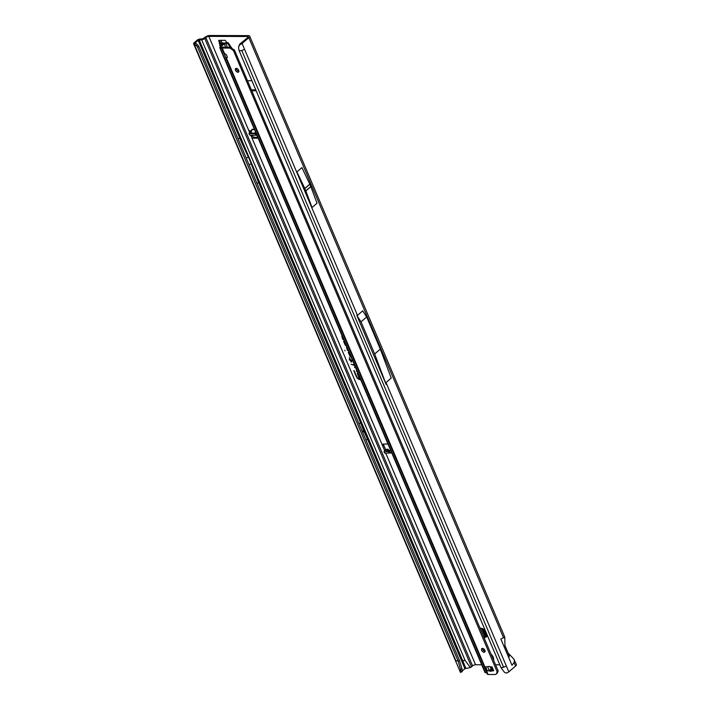 <?xml version="1.0" encoding="UTF-8"?>
<svg xmlns="http://www.w3.org/2000/svg" width="710" height="710" viewBox="0 0 710 710"><rect width="100%" height="100%" fill="white"/><g stroke="black" fill="none" stroke-linecap="round" stroke-linejoin="round"><path stroke-width="1.06" d="M384.944 436.81L385.184 437.378M390.003 450.415L385.938 449.581L386.817 449.297L383.915 451.604L388.485 451.604L390.846 450.735M383.915 451.604L384.918 453.175L389.133 453.051L391.467 452.19M254.553 129.637L252.068 129.557L250.932 133.081L254.908 133.223L255.414 131.669M261.023 144.867L261.262 145.435M256.301 133.755L248.953 133.569L250.772 131.066A1.411 0.861 -130.7 0 0 249.849 130.649A1.411 0.861 -130.7 0 0 249.441 130.791A1.411 0.861 -130.7 0 0 249.352 131.856L249.698 132.672M250.302 130.755A1.411 0.861 -130.7 0 0 250.373 130.977L250.71 131.767M344.794 350.27L345.042 350.864L344.794 350.27M221.218 45.919L219.825 40.275M486.767 636.542L483.918 637.349M383.515 444.043A2.263 1.376 -130.7 0 0 383.711 445.09L385.565 449.474A1.411 0.861 -130.7 0 0 385.725 449.767M252.192 135.264L252.236 135.362A2.263 1.376 -130.7 0 0 254.659 137.296L257.81 137.305M195.836 43.266L195.339 42.778L198.205 40.31L201.658 39.76A2.485 0.923 -23 0 0 204.764 38.482L205.856 37.541A2.263 0.834 157 0 1 208.829 36.379L247.391 36.503A2.263 0.834 157 0 1 248.109 36.796A2.263 0.834 157 0 1 247.639 37.683L239.767 44.047L239.714 44.748L240.717 44.322A2.485 0.923 -23 0 0 242.092 43.487L248.837 37.683A3.958 1.464 157 0 0 249.671 36.13A3.958 1.464 157 0 0 248.411 35.624L209.849 35.5A3.958 1.464 157 0 0 204.649 37.541L202.572 38.89L200.113 39.023A2.485 0.923 157 0 0 197.007 40.301L194.132 42.778A2.485 0.923 157 0 0 193.608 43.754A2.485 0.923 157 0 0 194.114 44.047L195.836 43.266L197.415 44.686L196.2 45.546L194.62 44.127M251.535 89.886L255.795 89.904M220.286 47.162L218.742 40.328L225.168 40.292L226.907 42.653M479.916 627.924L483.625 629.149L486.82 636.675L484.14 637.873M251.908 90.773L256.168 90.791M251.899 80.736L247.639 80.718M388.015 444.061L383.471 444.043A2.263 1.376 -130.7 0 0 382.823 444.265A2.263 1.376 -130.7 0 0 382.69 445.969L384.545 450.353A1.411 0.861 -130.7 0 0 384.714 450.664M205.856 37.541L472.576 665.9A2.263 0.834 -23 0 1 475.549 664.737L481.699 664.755M495.571 664.8L499.831 664.817M250.781 135.22L251.216 136.24A2.263 1.376 -130.7 0 0 253.639 138.175L258.183 138.193M357.139 371.303L356.251 371.099L357.343 371.8M355.435 367.31L354.556 367.097L354.76 367.594L355.648 367.798M354.485 365.055L351.095 364.265L354.689 365.552M352.55 360.511L350.731 360.085L349.293 357.645L350.287 359.979L349.16 359.721L350.491 360.476L351.202 362.135L350.944 360.582L352.764 361.008M349.453 353.207L348.273 352.293L349.631 355.506A1.988 1.207 -130.7 0 0 351.077 357.032M350.838 356.473A1.42 0.861 49.3 0 1 350.03 355.506L349.151 353.42L349.737 353.873M348.14 350.119L346.551 347.296L347.243 349.87A0.772 0.47 -130.7 0 0 347.944 350.518L348.353 350.616M344.794 342.238L343.613 341.324L344.971 344.527A1.988 1.207 -130.7 0 0 346.418 346.063M346.178 345.495A1.42 0.861 49.3 0 1 345.371 344.536L344.492 342.451L345.078 342.903M343.489 339.149L341.892 336.327L342.584 338.901A0.772 0.47 -130.7 0 0 343.285 339.549L343.693 339.646M360.538 379.317L357.21 373.353L359.5 379.069A3.062 1.864 49.3 0 1 356.686 376.504L353.775 370.584L356.287 376.504A3.63 2.201 -130.7 0 0 359.624 379.548L360.742 379.806M386.648 449.288L388.201 449.244L386.702 450.823L389.47 450.743L390.562 450.06M256.913 135.193L249.902 135.184L248.953 133.569M312.027 207.498L317.024 203.202L310.847 186.668A2.263 1.376 -130.7 0 0 310.802 186.544L309.826 184.254A2.263 1.376 -130.7 0 0 309.773 184.138L301.91 167.595L296.913 171.9L312.027 207.498L305.85 190.963A2.263 1.376 -130.7 0 0 305.797 190.848L304.83 188.558A2.263 1.376 -130.7 0 0 304.776 188.434L296.913 171.9M357.485 315.338L362.703 310.847L366.671 316.988L380.311 349.116L391.228 378.057L386.009 382.548L386.178 384.518L356.828 315.373L357.485 315.338L244.551 49.292L241.799 50.534L503.594 667.285L506.354 666.051L508.813 671.846L515.566 666.042A3.958 1.464 -23 0 0 516.392 664.489L513.774 658.969L508.032 652.969M504.02 637.811C505.183 636.932 505.014 636.879 503.505 637.633L500.843 639.027L511.981 665.261L514.084 662.554L514.466 659.954M198.205 40.31L240.184 139.062A317.636 192.845 49.3 0 0 248.252 156.786A56.516 34.311 -130.7 0 1 251.1 163.504A317.636 192.845 49.3 0 0 258.085 181.227L464.926 668.66L462.263 670.959M465.804 668.27L462.689 660.522L465.094 660.389L470.348 667.56L464.926 668.66M241.799 50.534L239.252 50.934L501.047 667.684L503.594 667.285M249.671 36.13L504.774 637.118L504.952 645.709L504.029 646.535M472.576 665.9L471.484 666.841A2.485 0.923 157 0 1 470.348 667.56M508.813 671.846A2.485 0.923 157 0 1 507.437 672.672L506.434 673.107L504.473 672.334L501.047 667.684M460.728 672.494L460.63 669.743L461.997 668.802L462.183 671.704L460.435 672.255A2.485 0.923 157 0 1 460.328 672.104L455.403 660.513L458.181 661.161L459.397 660.291L198.915 46.638L197.478 47.117A3.39 1.615 -125.4 0 0 196.2 45.546M359.065 423.914L360.502 422.672L363.493 430.384A2.263 1.376 -130.7 0 0 363.529 430.464L363.866 431.254A2.263 1.376 -130.7 0 0 363.902 431.334L367.452 439.046L360.502 422.672M366.014 440.289L367.452 439.046M198.915 46.638L198.694 46.256A3.39 1.615 -125.4 0 0 197.415 44.686M197.699 47.499L458.181 661.161L460.63 669.743M508.786 657.744L509.31 655.96L504.908 645.47L508.218 653.28M239.714 44.748L238.569 47.02L239.767 44.047M238.933 45.91L238.56 48.076L239.252 50.934M354.157 370.673L356.553 376.327A3.541 2.148 -130.7 0 0 359.801 379.291L360.609 379.477M357.591 373.442L359.65 379.105M344.119 341.714L345.237 344.359A1.89 1.154 -130.7 0 0 346.214 345.575M341.829 336.309L343.551 339.318M348.779 352.692L349.897 355.328A1.89 1.154 -130.7 0 0 350.864 356.544M346.48 347.279L348.211 350.287M350.944 360.582L352.621 360.68M349.542 359.81L350.74 360.236L351.512 361.914M349.675 357.733L350.287 359.979M351.477 364.354L354.556 365.224M356.633 371.188L357.21 371.472M354.938 367.185L355.506 367.478M461.997 668.802L459.397 660.291M462.29 670.799L460.87 671.651M386.178 384.518L374.658 353.979L361.017 321.843L356.828 315.373M361.017 321.843L366.671 316.988M374.658 353.979L380.311 349.116M251.926 129.708L250.834 133.24L254.819 133.374L255.369 132.85L254.819 133.374M483.696 636.826L486.51 635.938M221.44 40.284L222.079 45.174M493.556 660.069A5.653 3.435 -130.7 0 0 491.018 654.07M493.539 660.025A5.653 3.435 -130.7 0 0 491.063 654.167M482.48 648.39A2.263 1.376 49.3 0 1 484.664 649.872A2.263 1.376 49.3 0 1 484.77 652.037A2.263 1.376 49.3 0 1 484.122 652.259A2.263 1.376 49.3 0 1 481.939 650.786A2.263 1.376 49.3 0 1 481.824 648.612A2.263 1.376 49.3 0 1 482.48 648.39M236.27 68.373A2.263 1.376 49.3 0 1 238.453 69.846A2.263 1.376 49.3 0 1 238.569 72.021A2.263 1.376 49.3 0 1 237.912 72.243A2.263 1.376 49.3 0 1 235.729 70.76A2.263 1.376 49.3 0 1 235.622 68.595A2.263 1.376 49.3 0 1 236.27 68.373M227.342 57.235L225.771 57.856L224.049 53.365M492.829 670.116A11.307 6.86 -130.7 0 0 492.447 670.24A2.263 1.376 49.3 0 1 492.145 670.311A10.508 6.381 49.3 0 1 491.702 670.329A10.508 6.381 49.3 0 1 491.24 670.311A2.263 1.376 49.3 0 1 490.876 670.24A11.307 6.86 -130.7 0 0 489.767 669.983M492.971 670.275A2.263 0.834 -23 0 0 492.988 670.488A2.263 0.834 -23 0 0 493.707 670.781L492.642 670.826A11.307 6.86 -130.7 0 0 491.426 671.119A2.263 1.376 49.3 0 1 491.125 671.19A10.508 6.381 49.3 0 1 490.672 671.207A10.508 6.381 49.3 0 1 490.219 671.19A2.263 1.376 49.3 0 1 489.856 671.119A11.307 6.86 -130.7 0 0 488.382 670.808L487.273 670.755A2.263 0.834 -23 0 0 489.172 670.267L491.187 669.326A1.695 0.63 157 0 1 492.341 668.971M223.375 47.41L223.055 46.966L221.467 47.721L223.055 46.966M223.046 47.153L221.6 47.907A2.263 0.834 157 0 0 222.203 48.058L229.179 48.076A3.39 2.059 49.3 0 1 231.247 48.928L233.528 50.756L234.433 49.975L229.925 47.437L223.046 47.108M234.433 49.975L498.189 670.968L497.453 672.778A3.39 2.059 49.3 0 1 497.089 673.293L496.068 674.172A3.39 2.059 49.3 0 1 495.083 674.5L488.098 674.473A2.263 0.834 -23 0 1 487.379 674.189A2.263 0.834 -23 0 1 487.362 674.127L225.815 57.963M233.528 50.756L497.169 671.846L498.189 670.968M482.525 648.399A2.263 1.376 -130.7 0 0 483.279 650.342A2.263 1.376 -130.7 0 0 485.09 651.381M236.323 68.373A2.263 1.376 -130.7 0 0 237.078 70.325A2.263 1.376 -130.7 0 0 238.888 71.364M223.721 53.028L224.511 53.498L223.721 53.028L221.511 47.827M221.964 47.392L220.135 47.739A2.263 0.834 157 0 1 219.931 47.685L219.958 47.943M231.717 48.031L228.576 43.31L228.008 43.834L226.907 43.133L225.469 43.239L224.804 44.118L223.57 43.905L220.242 47.437M224.236 43.869L225.851 47.419M224.431 43.842L225.248 43.399M219.78 47.721L484.921 672.343A2.263 0.834 -23 0 0 485.383 672.618L486.811 672.84M219.931 47.685L220.89 47.206M223.517 43.94L224.174 43.905M221.271 46.398L224.12 43.94M225.949 42.706L225.168 43.807L225.949 42.706A2.263 0.834 157 0 1 226.179 42.689L225.62 43.212M485.383 672.618L220.135 47.739L221.564 47.96M226.907 43.133L227.448 42.627L226.179 42.689M485.693 666.841L485.64 666.894A2.263 0.834 -23 0 0 486.146 666.841M491.666 666.859A2.263 0.834 -23 0 0 492.066 666.912L493.707 670.781M487.273 670.755L485.613 666.841L486.696 666.85A11.307 6.86 -130.7 0 0 487.921 666.548A2.263 1.376 49.3 0 1 488.223 666.477A10.508 6.381 49.3 0 1 489.128 666.486A2.263 1.376 49.3 0 1 489.483 666.548A11.307 6.86 -130.7 0 0 490.956 666.859L492.066 666.912M488.382 670.808L488.862 670.4M492.642 670.826L491.444 666.859M497.169 671.846L496.432 673.657A3.39 2.059 49.3 0 1 496.068 674.172M227.475 57.199L226.454 58.078A2.822 1.713 -130.7 0 0 226.676 57.927A2.822 1.713 -130.7 0 0 226.756 55.602A2.822 1.713 -130.7 0 0 224.511 53.498L222.203 48.058M226.454 58.078L225.771 57.856L226.454 58.078L488.098 674.473M228.008 43.834L230.2 47.455M227.448 42.627A1.127 0.737 46.8 0 1 228.576 43.31M485.019 651.381L484.078 649.153M389.257 451.409L389.896 452.856M251.784 129.584L250.834 133.24M250.373 130.977L249.352 131.856L208.829 36.379M391.778 452.927L389.524 452.989M475.549 664.737L385.734 453.149M384.687 450.69L385.565 449.474M247.391 36.503L247.817 37.515M250.772 131.066L251.482 131.093M252.068 129.247L254.42 129.326M383.711 445.09L382.69 445.969L251.216 136.24L252.236 135.362M386.009 382.548L506.354 666.051M514.084 662.554L515.566 666.042M248.837 37.683L503.505 637.633M242.092 43.487L244.551 49.292M464.251 664.338L199.199 39.902M239.652 137.944L238.205 139.196M204.764 38.482L471.484 666.841M201.658 39.76L465.094 660.389M258.529 182.408L257.082 183.659M194.114 44.047L455.909 660.806M198.694 46.256L197.478 47.117M504.943 645.692L509.31 655.96M248.252 156.786L246.361 158.41M251.1 163.504L249.21 165.128M362.295 431.529L363.529 430.464M362.26 431.449L363.493 430.384M362.624 432.319L363.866 431.254M362.668 432.408L363.902 431.334M309.773 184.138L304.776 188.434M309.826 184.254L304.83 188.558M310.802 186.544L305.797 190.848M310.847 186.668L305.85 190.963M254.659 137.296L253.639 138.175M249.902 135.184L249.316 133.737M256.008 135.397L255.431 133.941M255.609 132.122L255.369 132.85L255.804 132.593M388.468 451.604L389.115 453.051M384.27 451.729L384.918 453.175M391.627 452.572L390.757 452.492M390.021 452.802L391.707 452.758M482.241 628.465L485.578 636.337M481.416 628.27L484.93 636.55M221.484 42.982L225.443 42.999M221.618 43.834L223.694 43.842M490.219 671.19L491.24 670.311M229.179 48.076L229.925 47.437M231.247 48.928L232.046 48.244M221.227 46.443L220.624 46.443M225.212 56.134L224.032 53.356M490.078 666.708L491.187 669.326M487.628 666.646L489.172 670.267M489.856 671.119L490.876 670.24M491.125 671.19L492.145 670.311M491.426 671.119L492.447 670.24M496.432 673.657L497.453 672.778M225.878 43.177L227.369 47.428M221.085 46.656L221.378 47.304M455.403 660.513L193.608 43.754M220.801 47.144L219.78 47.659M221.484 47.774L223.739 53.09M225.789 57.909L487.379 674.189"/></g></svg>
